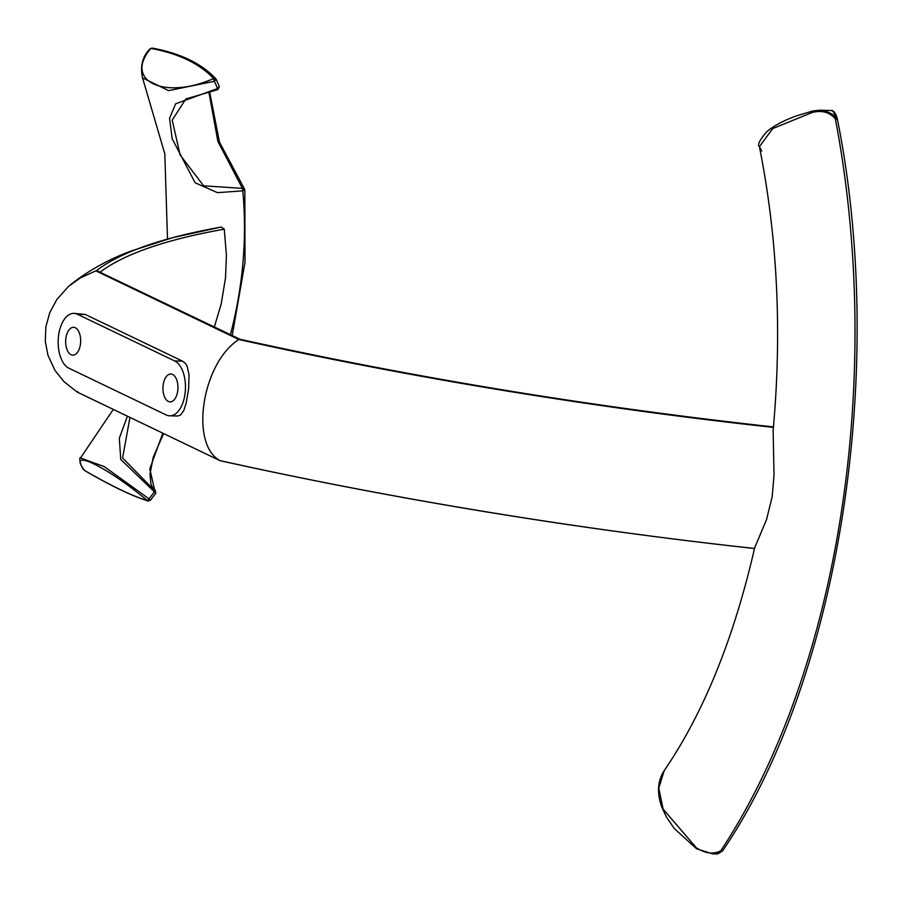 <?xml version="1.0" encoding="UTF-8"?>
<svg xmlns="http://www.w3.org/2000/svg" width="902" height="902" viewBox="0 0 902 902"><rect width="100%" height="100%" fill="white"/><g stroke="black" fill="none" stroke-linecap="round" stroke-linejoin="round"><path stroke-width="1.35" d="M696.851 848.365L663.117 809.128L658.764 788.19L664.188 770.68C703.695 712.817 733.856 638.526 754.658 547.83L766.52 519.665L772.191 496.743L774.006 475.151L773.138 430.231C782.124 332.207 777.547 237.688 759.416 146.676L761.75 150.995M835.342 118.816C829.513 112.152 821.801 110.033 812.217 112.479L812.296 111.149L819.85 110.202L825.882 111.059L833.64 114.892L836.053 118.185L835.342 118.816A648.053 348.781 91.5 0 1 720.709 850.902L722.423 850.518L721.104 851.905L717.541 853.968L722.57 850.913C839.322 679.589 887.76 369.809 837.259 118.523L836.425 119.346L835.342 118.816M697.009 848.184C705.375 853.529 713.279 854.431 720.709 850.902L722.423 850.518M837.259 118.523L837.135 118.004C835.275 112.581 833.268 110.078 831.103 110.506L832.614 111.036L834.688 113.641L836.21 118.658M717.541 853.968L712.512 853.833L721.51 851.161M721.893 850.687L721.104 851.905M836.109 117.486L837.067 118.399M812.217 112.479L772.71 128.591L759.416 146.676C757.139 145.166 759.473 140.295 766.441 132.075C773.33 125.998 783.488 120.552 796.928 115.727L812.296 111.149M68.947 368.242L166.216 414.954A27.883 15.007 -88.5 0 0 169.723 415.822A27.883 15.007 -88.5 0 0 185.26 391.626A27.883 15.007 -88.5 0 0 174.672 360.935L182.52 361.15L85.239 314.437L73.896 313.366A27.883 15.007 -88.5 0 0 58.359 337.562A27.883 15.007 -88.5 0 0 68.947 368.242M240.033 339.299L241.319 339.919M97.145 270.848L239.943 339.253M773.397 427.379A1006.779 198.992 8.9 0 1 241.804 340.167L238.85 339.513L96.063 270.961L96.672 270.487L80.255 277.963L68.214 286.678L56.702 299.712L49.745 312.712L45.867 326.795L45.28 341.26L47.986 355.365L55.078 370.542L64.008 381.681L77.11 392.02L77.719 391.558L77.11 392.02L220.043 460.663L77.301 392.133M238.85 339.513C202.149 362.751 189.443 443.897 219.885 460.572L222.85 461.238A1006.779 198.992 8.9 0 0 754.523 548.461M169.723 415.822L177.998 415.991L180.625 414.92L183.726 410.635L186.218 403.047L188.653 388.367L189.037 374.725L187.12 366.167L185.496 363.506L182.52 361.15M73.896 313.366A27.883 15.007 -88.5 0 1 77.403 314.234L174.672 360.935M172.564 374.443A13.947 7.498 -88.5 0 0 170.816 374.003A13.947 7.498 -88.5 0 0 163.048 386.101A13.947 7.498 -88.5 0 0 168.336 401.446A13.947 7.498 -88.5 0 0 170.083 401.886A13.947 7.498 -88.5 0 0 177.852 389.788A13.947 7.498 -88.5 0 0 172.564 374.443M75.283 327.742A13.947 7.498 -88.5 0 0 73.536 327.302A13.947 7.498 -88.5 0 0 65.767 339.4A13.947 7.498 -88.5 0 0 71.055 354.745A13.947 7.498 -88.5 0 0 72.803 355.174A13.947 7.498 -88.5 0 0 80.571 343.076A13.947 7.498 -88.5 0 0 75.283 327.742M214.326 326.964L221.159 304.132L225.511 277.94L226.413 255.334L224.271 229.187L221.283 227.045L172.913 237.609A1006.779 198.992 8.9 0 0 96.672 270.487M127.407 416.194L119.323 438.237L120.755 459.456L154.411 491.815L155.2 490.147M186.297 98.825L217.856 89.614L219.4 86.671L217.562 88.531L175.642 103.786L169.565 118.309L172.181 138.739L195.103 182.768L217.461 192.645L242.785 190.863L244.837 189.871L245.006 262.29L232.209 335.544M129.956 417.412L122.593 457.979L152.709 488.636L155.088 490.068L152.709 488.636M163.612 433.569L153.272 457.088L150.014 474.035L150.927 484.081L152.585 487.723L154.546 489.741L149.811 468.86L162.8 433.185M84.641 470.438C66.173 446.997 106.729 466.458 147.319 500.531L149.022 498.84L150.149 500.317L147.398 500.644C131.872 495.818 111.025 485.806 84.844 470.607L84.258 470.077C80.267 467.056 78.846 456.198 80.481 458.013L104.125 466.537L149.022 498.84A373.451 305.97 115.6 0 0 154.411 491.815L155.809 493.202L155.088 490.079M230.416 334.687A373.451 305.97 115.6 0 0 242.785 190.863L242.334 188.214L244.713 189.657L244.307 188.653L244.837 189.871M242.334 188.214L217.878 141.377L208.847 91.914M217.562 88.531L217.822 89.456L217.562 88.531A373.451 305.97 115.6 0 0 214.405 81.281L216.097 79.173L213.515 78.485C199.556 63.602 178.709 53.59 150.95 48.449L150.713 48.55C123.518 80.842 164.063 100.314 213.391 78.643L213.515 78.485M185.767 99.073L172.214 120.09L180.096 154.918L203.638 185.835L242.187 188.338M664.188 770.68L664.188 770.68C657.603 780.828 656.78 792.903 661.741 806.918L666.409 816.998L674.234 828.476L696.581 848.782L712.512 853.833M167.513 239.075L164.807 153.836L142.55 77.876L168.561 90.628L214.405 81.281L213.391 78.643M84.844 470.607L85.081 470.799C111.307 486.043 132.312 496.111 148.075 501.016L147.319 500.531M148.075 501.027L150.149 500.317M84.258 470.077L85.352 470.9M150.713 48.55L152.1 48.065C180.186 53.241 201.428 63.456 215.815 78.733L215.815 78.745M150.95 48.449L152.088 48.065M219.299 86.524A376.653 308.597 115.6 0 0 216.232 79.477M224.271 229.187A1003.576 198.361 8.9 0 0 100.122 272.122M221.125 227.09A1006.779 198.992 8.9 0 0 172.913 237.609L131.173 251.004C108.714 259.314 88.52 270.521 70.593 284.649M77.403 314.234L85.239 314.437M831.103 110.506L819.85 110.202L812.161 111.059M773.645 426.928C592.355 407.061 414.413 377.825 239.842 339.231M754.546 548.529C573.582 528.685 395.922 499.516 221.599 461.035M80.481 458.013L113.28 409.407M152.709 488.625L154.828 489.933M244.307 188.653L219.468 142.133L209.602 91.722M142.55 77.876C140.002 66.331 142.426 56.679 149.833 48.945M219.4 86.671L216.187 79.308M150.341 500.317L155.809 493.202"/></g></svg>
